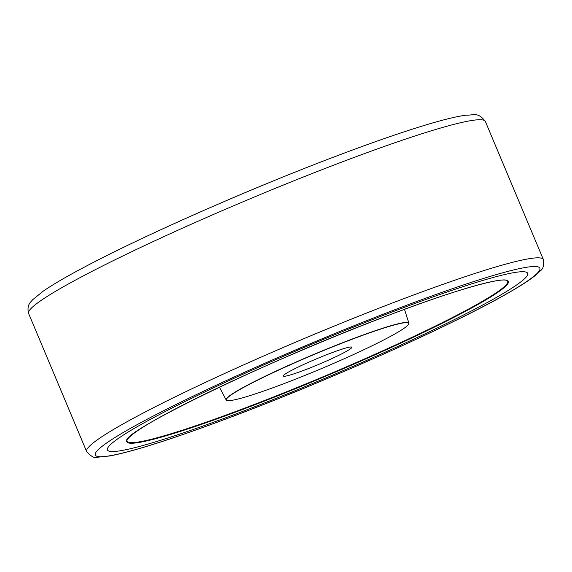 <?xml version="1.0" encoding="UTF-8"?>
<svg xmlns="http://www.w3.org/2000/svg" width="572" height="572" viewBox="0 0 572 572"><rect width="100%" height="100%" fill="white"/><g stroke="black" fill="none" stroke-linecap="round" stroke-linejoin="round"><path stroke-width="0.86" d="M396.568 310.31A227.913 18.275 -22.8 0 1 527.684 273.309A227.913 18.275 -22.8 0 1 238.588 412.941A227.913 18.275 -22.8 0 1 107.472 449.949A227.913 18.275 -22.8 0 1 396.568 310.31A227.913 18.275 -22.8 0 1 527.684 273.309A227.913 18.275 -22.8 0 1 238.588 412.941A227.913 18.275 -22.8 0 1 107.472 449.949A227.913 18.275 -22.8 0 1 396.568 310.31M351.859 339.36A98.913 7.929 157.2 0 0 227.113 400.479A98.913 7.929 157.2 0 0 283.297 383.898A98.913 7.929 157.2 0 0 408.637 324.174A98.913 7.929 157.2 0 0 351.859 339.36M227.113 400.479L226.869 400.407A99.106 7.951 -22.8 0 1 226.176 399.935A99.106 7.951 -22.8 0 1 351.859 339.16A99.106 7.951 -22.8 0 1 408.894 323.123A99.106 7.951 -22.8 0 1 408.751 323.952L408.637 324.174M304.697 369.998A37.159 2.982 157.2 0 0 351.837 347.225A37.159 2.982 157.2 0 0 330.459 353.26A37.159 2.982 157.2 0 0 283.319 376.026A37.159 2.982 157.2 0 0 304.697 369.998M342.828 161.676A247.733 19.87 157.2 0 0 28.6 313.456C26.398 304.418 31.124 301.987 32.575 299.785L43.272 291.119C52.788 284.556 66.659 276.469 84.878 266.852C144.466 235.192 251.129 188.238 337.044 155.813C376.655 140.826 409.123 129.694 434.448 122.429C447.862 118.59 458.415 116.173 466.123 115.179C473.566 115.465 477.734 111.476 485.349 121.457A247.733 19.87 157.2 0 0 342.828 161.676M543.4 259.559C544.279 265.065 543.228 268.861 540.247 270.942L535.378 275.418C529.365 280.244 520.105 286.214 507.614 293.322C453.539 324.51 331.066 379.372 233.805 416.023C176.233 437.773 134.963 451.072 110.003 455.941L97.054 457.271C94.502 458.372 91.034 456.47 86.651 451.558A247.733 19.87 -22.8 0 1 400.879 299.778A247.733 19.87 -22.8 0 1 543.4 259.559L485.349 121.457M401.144 307.336A241.127 19.341 157.2 0 0 111.461 439.739A241.127 19.341 157.2 0 0 234.012 415.916A241.127 19.341 157.2 0 0 523.695 283.519A241.127 19.341 157.2 0 0 401.144 307.336M127.084 441.091A206.406 16.552 157.2 0 0 245.874 407.686A206.406 16.552 157.2 0 0 507.629 281.124C506.52 275.704 457.264 288.946 389.267 315.05C268.883 359.809 117.596 433.69 127.084 441.091M245.874 408.215A206.9 16.595 -22.8 0 1 140.719 428.65A206.9 16.595 -22.8 0 1 389.282 315.043A206.9 16.595 -22.8 0 1 494.437 294.609A206.9 16.595 -22.8 0 1 245.874 408.215M86.651 451.558L28.6 313.456M226.176 399.935L219.433 387.151M408.894 323.123L404.483 309.359"/></g></svg>
